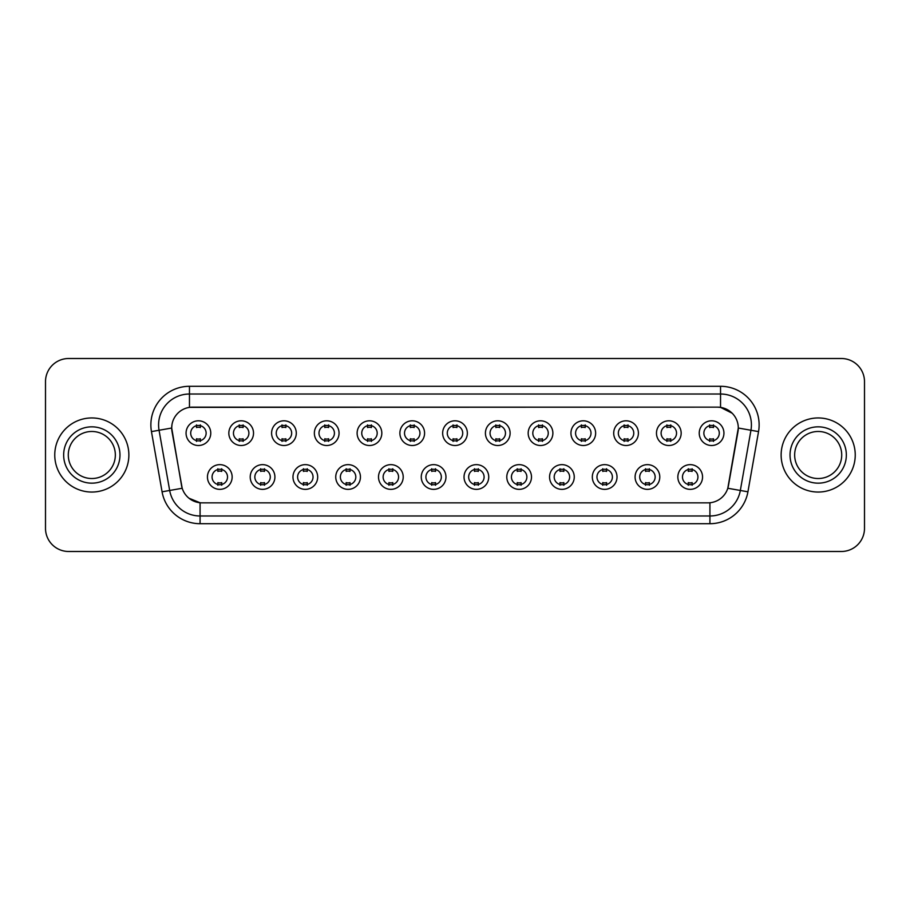 <?xml version="1.0" encoding="UTF-8"?>
<svg xmlns="http://www.w3.org/2000/svg" width="910" height="910" viewBox="0 0 910 910"><rect width="100%" height="100%" fill="white"/><g stroke="black" fill="none" stroke-linecap="round" stroke-linejoin="round"><path stroke-width="1.36" d="M274.911 476.999A12.353 12.353 0 0 1 262.558 489.352A12.353 12.353 0 0 1 250.216 476.999A12.353 12.353 0 0 1 262.558 464.646A12.353 12.353 0 0 1 274.911 476.999M254.845 476.999A7.724 7.724 0 0 0 262.558 484.723A7.724 7.724 0 0 0 270.281 476.999A7.724 7.724 0 0 0 262.558 469.276A7.724 7.724 0 0 0 254.845 476.999M317.681 476.999A12.353 12.353 0 0 1 305.328 489.352A12.353 12.353 0 0 1 292.974 476.999A12.353 12.353 0 0 1 305.328 464.646A12.353 12.353 0 0 1 317.681 476.999M297.604 476.999A7.724 7.724 0 0 0 305.328 484.723A7.724 7.724 0 0 0 313.04 476.999A7.724 7.724 0 0 0 305.328 469.276A7.724 7.724 0 0 0 297.604 476.999M360.44 476.999A12.353 12.353 0 0 1 348.086 489.352A12.353 12.353 0 0 1 335.745 476.999A12.353 12.353 0 0 1 348.086 464.646A12.353 12.353 0 0 1 360.44 476.999M340.374 476.999A7.724 7.724 0 0 0 348.086 484.723A7.724 7.724 0 0 0 355.81 476.999A7.724 7.724 0 0 0 348.086 469.276A7.724 7.724 0 0 0 340.374 476.999M403.21 476.999A12.353 12.353 0 0 1 390.856 489.352A12.353 12.353 0 0 1 378.503 476.999A12.353 12.353 0 0 1 390.856 464.646A12.353 12.353 0 0 1 403.21 476.999M383.133 476.999A7.724 7.724 0 0 0 390.856 484.723A7.724 7.724 0 0 0 398.569 476.999A7.724 7.724 0 0 0 390.856 469.276A7.724 7.724 0 0 0 383.133 476.999M445.968 476.999A12.353 12.353 0 0 1 433.615 489.352A12.353 12.353 0 0 1 421.262 476.999A12.353 12.353 0 0 1 433.615 464.646A12.353 12.353 0 0 1 445.968 476.999M425.903 476.999A7.724 7.724 0 0 0 433.615 484.723A7.724 7.724 0 0 0 441.339 476.999A7.724 7.724 0 0 0 433.615 469.276A7.724 7.724 0 0 0 425.903 476.999M488.738 476.999A12.353 12.353 0 0 1 476.385 489.352A12.353 12.353 0 0 1 464.032 476.999A12.353 12.353 0 0 1 476.385 464.646A12.353 12.353 0 0 1 488.738 476.999M468.661 476.999A7.724 7.724 0 0 0 476.385 484.723A7.724 7.724 0 0 0 484.097 476.999A7.724 7.724 0 0 0 476.385 469.276A7.724 7.724 0 0 0 468.661 476.999M531.497 476.999A12.353 12.353 0 0 1 519.144 489.352A12.353 12.353 0 0 1 506.79 476.999A12.353 12.353 0 0 1 519.144 464.646A12.353 12.353 0 0 1 531.497 476.999M511.431 476.999A7.724 7.724 0 0 0 519.144 484.723A7.724 7.724 0 0 0 526.867 476.999A7.724 7.724 0 0 0 519.144 469.276A7.724 7.724 0 0 0 511.431 476.999M574.255 476.999A12.353 12.353 0 0 1 561.914 489.352A12.353 12.353 0 0 1 549.56 476.999A12.353 12.353 0 0 1 561.914 464.646A12.353 12.353 0 0 1 574.255 476.999M554.19 476.999A7.724 7.724 0 0 0 561.914 484.723A7.724 7.724 0 0 0 569.626 476.999A7.724 7.724 0 0 0 561.914 469.276A7.724 7.724 0 0 0 554.19 476.999M617.026 476.999A12.353 12.353 0 0 1 604.672 489.352A12.353 12.353 0 0 1 592.319 476.999A12.353 12.353 0 0 1 604.672 464.646A12.353 12.353 0 0 1 617.026 476.999M596.96 476.999A7.724 7.724 0 0 0 604.672 484.723A7.724 7.724 0 0 0 612.396 476.999A7.724 7.724 0 0 0 604.672 469.276A7.724 7.724 0 0 0 596.96 476.999M659.784 476.999A12.353 12.353 0 0 1 647.442 489.352A12.353 12.353 0 0 1 635.089 476.999A12.353 12.353 0 0 1 647.442 464.646A12.353 12.353 0 0 1 659.784 476.999M639.719 476.999A7.724 7.724 0 0 0 647.442 484.723A7.724 7.724 0 0 0 655.154 476.999A7.724 7.724 0 0 0 647.442 469.276A7.724 7.724 0 0 0 639.719 476.999M702.554 476.999A12.353 12.353 0 0 1 690.201 489.352A12.353 12.353 0 0 1 677.848 476.999A12.353 12.353 0 0 1 690.201 464.646A12.353 12.353 0 0 1 702.554 476.999M682.477 476.999A7.724 7.724 0 0 0 690.201 484.723A7.724 7.724 0 0 0 697.924 476.999A7.724 7.724 0 0 0 690.201 469.276A7.724 7.724 0 0 0 682.477 476.999M232.152 476.999A12.353 12.353 0 0 1 219.799 489.352A12.353 12.353 0 0 1 207.446 476.999A12.353 12.353 0 0 1 219.799 464.646A12.353 12.353 0 0 1 232.152 476.999M212.075 476.999A7.724 7.724 0 0 0 219.799 484.723A7.724 7.724 0 0 0 227.523 476.999A7.724 7.724 0 0 0 219.799 469.276A7.724 7.724 0 0 0 212.075 476.999M253.526 433.16A12.353 12.353 0 0 1 241.184 445.502A12.353 12.353 0 0 1 228.831 433.16A12.353 12.353 0 0 1 241.184 420.807A12.353 12.353 0 0 1 253.526 433.16M233.46 433.16A7.724 7.724 0 0 0 241.184 440.872A7.724 7.724 0 0 0 248.896 433.16A7.724 7.724 0 0 0 241.184 425.436A7.724 7.724 0 0 0 233.46 433.16M296.296 433.16A12.353 12.353 0 0 1 283.943 445.502A12.353 12.353 0 0 1 271.589 433.16A12.353 12.353 0 0 1 283.943 420.807A12.353 12.353 0 0 1 296.296 433.16M276.231 433.16A7.724 7.724 0 0 0 283.943 440.872A7.724 7.724 0 0 0 291.666 433.16A7.724 7.724 0 0 0 283.943 425.436A7.724 7.724 0 0 0 276.231 433.16M339.055 433.16A12.353 12.353 0 0 1 326.713 445.502A12.353 12.353 0 0 1 314.36 433.16A12.353 12.353 0 0 1 326.713 420.807A12.353 12.353 0 0 1 339.055 433.16M318.989 433.16A7.724 7.724 0 0 0 326.713 440.872A7.724 7.724 0 0 0 334.425 433.16A7.724 7.724 0 0 0 326.713 425.436A7.724 7.724 0 0 0 318.989 433.16M381.825 433.16A12.353 12.353 0 0 1 369.471 445.502A12.353 12.353 0 0 1 357.118 433.16A12.353 12.353 0 0 1 369.471 420.807A12.353 12.353 0 0 1 381.825 433.16M361.748 433.16A7.724 7.724 0 0 0 369.471 440.872A7.724 7.724 0 0 0 377.195 433.16A7.724 7.724 0 0 0 369.471 425.436A7.724 7.724 0 0 0 361.748 433.16M424.583 433.16A12.353 12.353 0 0 1 412.241 445.502A12.353 12.353 0 0 1 399.888 433.16A12.353 12.353 0 0 1 412.241 420.807A12.353 12.353 0 0 1 424.583 433.16M404.518 433.16A7.724 7.724 0 0 0 412.241 440.872A7.724 7.724 0 0 0 419.954 433.16A7.724 7.724 0 0 0 412.241 425.436A7.724 7.724 0 0 0 404.518 433.16M467.353 433.16A12.353 12.353 0 0 1 455 445.502A12.353 12.353 0 0 1 442.647 433.16A12.353 12.353 0 0 1 455 420.807A12.353 12.353 0 0 1 467.353 433.16M447.276 433.16A7.724 7.724 0 0 0 455 440.872A7.724 7.724 0 0 0 462.724 433.16A7.724 7.724 0 0 0 455 425.436A7.724 7.724 0 0 0 447.276 433.16M510.112 433.16A12.353 12.353 0 0 1 497.759 445.502A12.353 12.353 0 0 1 485.417 433.16A12.353 12.353 0 0 1 497.759 420.807A12.353 12.353 0 0 1 510.112 433.16M490.046 433.16A7.724 7.724 0 0 0 497.759 440.872A7.724 7.724 0 0 0 505.482 433.16A7.724 7.724 0 0 0 497.759 425.436A7.724 7.724 0 0 0 490.046 433.16M552.882 433.16A12.353 12.353 0 0 1 540.529 445.502A12.353 12.353 0 0 1 528.175 433.16A12.353 12.353 0 0 1 540.529 420.807A12.353 12.353 0 0 1 552.882 433.16M532.805 433.16A7.724 7.724 0 0 0 540.529 440.872A7.724 7.724 0 0 0 548.252 433.16A7.724 7.724 0 0 0 540.529 425.436A7.724 7.724 0 0 0 532.805 433.16M595.64 433.16A12.353 12.353 0 0 1 583.287 445.502A12.353 12.353 0 0 1 570.945 433.16A12.353 12.353 0 0 1 583.287 420.807A12.353 12.353 0 0 1 595.64 433.16M575.575 433.16A7.724 7.724 0 0 0 583.287 440.872A7.724 7.724 0 0 0 591.011 433.16A7.724 7.724 0 0 0 583.287 425.436A7.724 7.724 0 0 0 575.575 433.16M638.41 433.16A12.353 12.353 0 0 1 626.057 445.502A12.353 12.353 0 0 1 613.704 433.16A12.353 12.353 0 0 1 626.057 420.807A12.353 12.353 0 0 1 638.41 433.16M618.334 433.16A7.724 7.724 0 0 0 626.057 440.872A7.724 7.724 0 0 0 633.769 433.16A7.724 7.724 0 0 0 626.057 425.436A7.724 7.724 0 0 0 618.334 433.16M681.169 433.16A12.353 12.353 0 0 1 668.816 445.502A12.353 12.353 0 0 1 656.474 433.16A12.353 12.353 0 0 1 668.816 420.807A12.353 12.353 0 0 1 681.169 433.16M661.104 433.16A7.724 7.724 0 0 0 668.816 440.872A7.724 7.724 0 0 0 676.539 433.16A7.724 7.724 0 0 0 668.816 425.436A7.724 7.724 0 0 0 661.104 433.16M723.939 433.16A12.353 12.353 0 0 1 711.586 445.502A12.353 12.353 0 0 1 699.233 433.16A12.353 12.353 0 0 1 711.586 420.807A12.353 12.353 0 0 1 723.939 433.16M703.862 433.16A7.724 7.724 0 0 0 711.586 440.872A7.724 7.724 0 0 0 719.298 433.16A7.724 7.724 0 0 0 711.586 425.436A7.724 7.724 0 0 0 703.862 433.16M210.767 433.16A12.353 12.353 0 0 1 198.414 445.502A12.353 12.353 0 0 1 186.061 433.16A12.353 12.353 0 0 1 198.414 420.807A12.353 12.353 0 0 1 210.767 433.16M190.702 433.16A7.724 7.724 0 0 0 198.414 440.872A7.724 7.724 0 0 0 206.138 433.16A7.724 7.724 0 0 0 198.414 425.436A7.724 7.724 0 0 0 190.702 433.16M162.071 491.81L151.458 431.602A38.595 38.595 0 0 1 189.462 386.295L720.538 386.295A38.595 38.595 0 0 1 758.542 431.602L747.929 491.81A38.595 38.595 0 0 1 709.925 523.705L200.075 523.705A38.595 38.595 0 0 1 162.071 491.81L182.193 488.26L172.024 431.602A20.839 20.839 0 0 1 192.545 407.145L717.455 407.145A20.839 20.839 0 0 1 737.976 431.602L728.444 485.633A20.839 20.839 0 0 1 707.923 502.855L202.077 502.855A20.839 20.839 0 0 1 181.556 485.633L171.706 428.03L159.057 430.259A30.872 30.872 0 0 1 189.462 394.019L720.538 394.019A30.872 30.872 0 0 1 750.943 430.259L740.331 490.467A30.872 30.872 0 0 1 709.925 515.981L200.075 515.981A30.872 30.872 0 0 1 169.669 490.467L159.057 430.259A30.872 30.872 0 0 1 158.59 424.89M54.759 455A37.048 37.048 0 0 0 91.819 492.048A37.048 37.048 0 0 0 128.867 455A37.048 37.048 0 0 0 91.819 417.952A37.048 37.048 0 0 0 54.759 455A37.048 37.048 0 0 0 91.819 492.048A37.048 37.048 0 0 0 128.867 455A37.048 37.048 0 0 0 91.819 417.952A37.048 37.048 0 0 0 54.759 455M781.133 455A37.048 37.048 0 0 0 818.181 492.048A37.048 37.048 0 0 0 855.241 455A37.048 37.048 0 0 0 818.181 417.952A37.048 37.048 0 0 0 781.133 455A37.048 37.048 0 0 0 818.181 492.048A37.048 37.048 0 0 0 855.241 455A37.048 37.048 0 0 0 818.181 417.952A37.048 37.048 0 0 0 781.133 455M189.462 386.295L189.462 407.373L717.455 407.145L720.538 407.373L732.186 413.242M171.706 427.984L171.933 424.89M707.923 502.855L202.077 502.855M200.075 523.705L200.075 502.764L188.95 498.214M750.943 430.259L738.294 428.03L727.807 488.26L740.331 490.467L750.943 430.259L758.542 431.602M728.444 485.633L728.318 486.293M181.681 486.293L181.556 485.633M864.5 381.665A23.159 23.159 0 0 0 841.34 358.506L68.659 358.506A23.159 23.159 0 0 0 45.5 381.665L45.5 528.335A23.159 23.159 0 0 0 68.659 551.494L841.34 551.494A23.159 23.159 0 0 0 864.5 528.335L864.5 381.665L864.5 528.335M45.5 381.665L45.5 528.335M841.34 358.506L68.659 358.506M68.659 551.494L841.34 551.494M200.348 424.89L200.348 427.552A5.926 5.926 0 0 0 196.492 427.552L196.492 424.89M196.492 441.418L196.492 438.757A5.926 5.926 0 0 0 200.348 438.757L200.348 441.418M217.865 485.269L217.865 482.596A5.926 5.926 0 0 0 221.733 482.596L221.733 485.269M221.733 468.73L221.733 471.403A5.926 5.926 0 0 0 217.865 471.403L217.865 468.73M115.343 455A23.523 23.523 0 0 0 91.819 431.476A23.523 23.523 0 0 0 68.284 455A23.523 23.523 0 0 0 91.819 478.524A23.523 23.523 0 0 0 115.343 455A23.523 23.523 0 0 1 91.819 478.524A23.523 23.523 0 0 1 68.284 455M243.106 424.89L243.106 427.552A5.926 5.926 0 0 0 239.25 427.552L239.25 424.89M239.25 441.418L239.25 438.757A5.926 5.926 0 0 0 243.106 438.757L243.106 441.418M285.876 424.89L285.876 427.552A5.926 5.926 0 0 0 282.009 427.552L282.009 424.89M282.009 441.418L282.009 438.757A5.926 5.926 0 0 0 285.876 438.757L285.876 441.418M328.635 424.89L328.635 427.552A5.926 5.926 0 0 0 324.779 427.552L324.779 424.89M324.779 441.418L324.779 438.757A5.926 5.926 0 0 0 328.635 438.757L328.635 441.418M371.405 424.89L371.405 427.552A5.926 5.926 0 0 0 367.538 427.552L367.538 424.89M367.538 441.418L367.538 438.757A5.926 5.926 0 0 0 371.405 438.757L371.405 441.418M260.635 485.269L260.635 482.596A5.926 5.926 0 0 0 264.491 482.596L264.491 485.269M264.491 468.73L264.491 471.403A5.926 5.926 0 0 0 260.635 471.403L260.635 468.73M303.394 485.269L303.394 482.596A5.926 5.926 0 0 0 307.25 482.596L307.25 485.269M307.25 468.73L307.25 471.403A5.926 5.926 0 0 0 303.394 471.403L303.394 468.73M346.164 485.269L346.164 482.596A5.926 5.926 0 0 0 350.02 482.596L350.02 485.269M350.02 468.73L350.02 471.403A5.926 5.926 0 0 0 346.164 471.403L346.164 468.73M841.716 455A23.523 23.523 0 0 0 818.181 431.476A23.523 23.523 0 0 0 794.658 455A23.523 23.523 0 0 0 818.181 478.524A23.523 23.523 0 0 0 841.716 455A23.523 23.523 0 0 1 818.181 478.524A23.523 23.523 0 0 1 794.658 455M414.164 424.89L414.164 427.552A5.926 5.926 0 0 0 410.308 427.552L410.308 424.89M410.308 441.418L410.308 438.757A5.926 5.926 0 0 0 414.164 438.757L414.164 441.418M456.934 424.89L456.934 427.552A5.926 5.926 0 0 0 453.066 427.552L453.066 424.89M453.066 441.418L453.066 438.757A5.926 5.926 0 0 0 456.934 438.757L456.934 441.418M499.692 424.89L499.692 427.552A5.926 5.926 0 0 0 495.836 427.552L495.836 424.89M495.836 441.418L495.836 438.757A5.926 5.926 0 0 0 499.692 438.757L499.692 441.418M388.923 485.269L388.923 482.596A5.926 5.926 0 0 0 392.779 482.596L392.779 485.269M392.779 468.73L392.779 471.403A5.926 5.926 0 0 0 388.923 471.403L388.923 468.73M431.693 485.269L431.693 482.596A5.926 5.926 0 0 0 435.549 482.596L435.549 485.269M435.549 468.73L435.549 471.403A5.926 5.926 0 0 0 431.693 471.403L431.693 468.73M474.451 485.269L474.451 482.596A5.926 5.926 0 0 0 478.307 482.596L478.307 485.269M478.307 468.73L478.307 471.403A5.926 5.926 0 0 0 474.451 471.403L474.451 468.73M542.462 424.89L542.462 427.552A5.926 5.926 0 0 0 538.595 427.552L538.595 424.89M538.595 441.418L538.595 438.757A5.926 5.926 0 0 0 542.462 438.757L542.462 441.418M585.221 424.89L585.221 427.552A5.926 5.926 0 0 0 581.365 427.552L581.365 424.89M581.365 441.418L581.365 438.757A5.926 5.926 0 0 0 585.221 438.757L585.221 441.418M627.991 424.89L627.991 427.552A5.926 5.926 0 0 0 624.123 427.552L624.123 424.89M624.123 441.418L624.123 438.757A5.926 5.926 0 0 0 627.991 438.757L627.991 441.418M670.75 424.89L670.75 427.552A5.926 5.926 0 0 0 666.893 427.552L666.893 424.89M666.893 441.418L666.893 438.757A5.926 5.926 0 0 0 670.75 438.757L670.75 441.418M713.508 424.89L713.508 427.552A5.926 5.926 0 0 0 709.652 427.552L709.652 424.89M709.652 441.418L709.652 438.757A5.926 5.926 0 0 0 713.508 438.757L713.508 441.418M517.221 485.269L517.221 482.596A5.926 5.926 0 0 0 521.077 482.596L521.077 485.269M521.077 468.73L521.077 471.403A5.926 5.926 0 0 0 517.221 471.403L517.221 468.73M559.98 485.269L559.98 482.596A5.926 5.926 0 0 0 563.836 482.596L563.836 485.269M563.836 468.73L563.836 471.403A5.926 5.926 0 0 0 559.98 471.403L559.98 468.73M602.75 485.269L602.75 482.596A5.926 5.926 0 0 0 606.606 482.596L606.606 485.269M606.606 468.73L606.606 471.403A5.926 5.926 0 0 0 602.75 471.403L602.75 468.73M645.509 485.269L645.509 482.596A5.926 5.926 0 0 0 649.365 482.596L649.365 485.269M649.365 468.73L649.365 471.403A5.926 5.926 0 0 0 645.509 471.403L645.509 468.73M688.267 485.269L688.267 482.596A5.926 5.926 0 0 0 692.135 482.596L692.135 485.269M692.135 468.73L692.135 471.403A5.926 5.926 0 0 0 688.267 471.403L688.267 468.73M720.538 386.295L720.538 407.373M709.925 502.764L709.925 523.705M151.458 431.602L159.057 430.259M740.331 490.467L747.929 491.81M119.972 455A28.165 28.165 0 0 0 91.819 426.835A28.165 28.165 0 0 0 63.654 455A28.165 28.165 0 0 0 91.819 483.164A28.165 28.165 0 0 0 119.972 455M846.345 455A28.165 28.165 0 0 0 818.181 426.835A28.165 28.165 0 0 0 790.028 455A28.165 28.165 0 0 0 818.181 483.164A28.165 28.165 0 0 0 846.345 455"/></g></svg>
